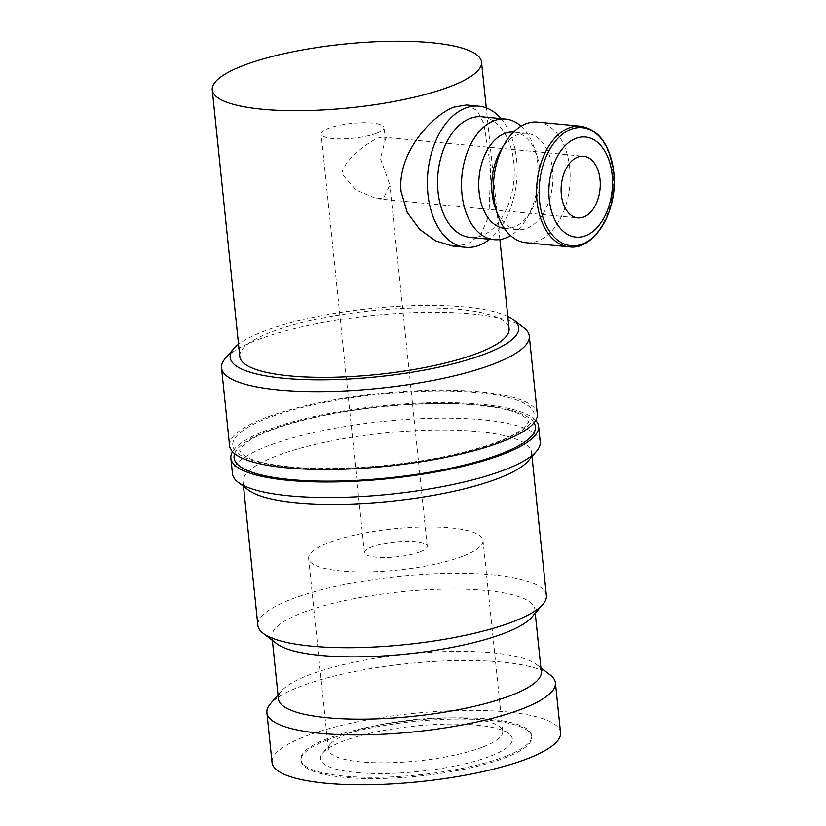 <?xml version="1.0" encoding="UTF-8"?>
<svg xmlns="http://www.w3.org/2000/svg" width="826" height="826" viewBox="0 0 826 826"><rect width="100%" height="100%" fill="white"/><g stroke="black" fill="none" stroke-linecap="round" stroke-linejoin="round"><path stroke-width="0.62" stroke-dasharray="4.13 3.1" d="M523.746 327.685A154.699 36.561 -5.9 0 0 406.681 312.93A154.699 36.561 -5.9 0 0 255.657 340.549A154.699 36.561 -5.9 0 0 225.24 358.536M507.825 316.451A145.025 34.279 -5.9 0 0 262.172 331.907A145.025 34.279 -5.9 0 0 238.538 344.287M537.334 413.929A154.699 36.561 -5.9 0 0 432.969 390.213A154.699 36.561 -5.9 0 0 263.711 418.421A154.699 36.561 -5.9 0 0 229.576 445.73M540.235 441.962A154.699 36.561 -5.9 0 0 435.86 418.245A154.699 36.561 -5.9 0 0 266.602 446.453A154.699 36.561 -5.9 0 0 232.478 473.763M535.702 420.393A154.699 36.561 -5.9 0 0 421.539 403.026A154.699 36.561 -5.9 0 0 264.991 430.883A154.699 36.561 -5.9 0 0 232.498 451.729M528.103 461.042A145.025 34.279 -5.9 0 0 531.583 452.297A145.025 34.279 -5.9 0 0 433.733 430.067A145.025 34.279 -5.9 0 0 275.058 456.51A145.025 34.279 -5.9 0 0 243.061 482.116A145.025 34.279 -5.9 0 0 248.244 489.963M546.389 595.587A145.025 34.279 -5.9 0 0 448.539 573.358A145.025 34.279 -5.9 0 0 289.864 599.8A145.025 34.279 -5.9 0 0 257.867 625.406M531.686 617.342A132.139 31.233 -5.9 0 0 534.845 609.371A132.139 31.233 -5.9 0 0 445.699 589.114A132.139 31.233 -5.9 0 0 301.129 613.212A132.139 31.233 -5.9 0 0 271.971 636.536A132.139 31.233 -5.9 0 0 276.7 643.691M541.288 671.672A132.139 31.233 -5.9 0 0 536.559 664.527A132.139 31.233 -5.9 0 0 436.562 651.92A132.139 31.233 -5.9 0 0 307.561 675.513A132.139 31.233 -5.9 0 0 281.583 690.877A132.139 31.233 -5.9 0 0 278.414 698.837M550.209 674.966A145.025 34.279 -5.9 0 0 440.464 661.13A145.025 34.279 -5.9 0 0 298.878 687.015A145.025 34.279 -5.9 0 0 270.35 703.886M560.555 732.652A145.025 34.279 -5.9 0 0 462.705 710.412A145.025 34.279 -5.9 0 0 304.02 736.864A145.025 34.279 -5.9 0 0 272.033 762.46M481.651 116.776A60.587 38.099 -84.6 0 1 514.268 171.385A60.587 38.099 -84.6 0 1 481.961 235.647A60.587 38.099 -84.6 0 1 470.159 237.403M501.041 118.624A70.891 44.573 -84.6 0 1 489.55 239.251M521.041 126.182A60.587 38.099 -84.6 0 1 533.906 146.801A60.587 38.099 -84.6 0 1 527.143 217.775A60.587 38.099 -84.6 0 1 510.613 235.606M513.504 132.119A48.342 30.397 -84.6 0 1 513.927 132.15A48.342 30.397 -84.6 0 1 536.508 154.286A48.342 30.397 -84.6 0 1 531.108 210.919A48.342 30.397 -84.6 0 1 514.164 226.995A48.342 30.397 -84.6 0 1 504.748 228.399A48.342 30.397 -84.6 0 1 504.335 228.358M500.535 150.869A48.342 30.397 -84.6 0 1 517.479 134.783A48.342 30.397 -84.6 0 1 526.895 133.389A48.342 30.397 -84.6 0 1 552.914 176.96A48.342 30.397 -84.6 0 1 527.143 228.234A48.342 30.397 -84.6 0 1 517.726 229.638A48.342 30.397 -84.6 0 1 495.146 207.491M537.54 122.093A60.587 38.099 -84.6 0 1 570.147 176.712A60.587 38.099 -84.6 0 1 537.84 240.975A60.587 38.099 -84.6 0 1 526.038 242.73M466.329 104.964L477.129 110.498L483.84 123.456L490.685 167.42L488.951 215.462L481.321 233.562L468.022 244.186L452.875 246.107M326.611 740.241A116.022 27.423 174.1 0 1 453.546 719.085A116.022 27.423 174.1 0 1 531.83 736.875A116.022 27.423 174.1 0 1 506.224 757.359A116.022 27.423 174.1 0 1 379.289 778.515A116.022 27.423 174.1 0 1 301.005 760.725A116.022 27.423 174.1 0 1 326.611 740.241M506.101 756.11A116.022 27.423 -5.9 0 0 531.696 735.625A116.022 27.423 -5.9 0 0 453.422 717.846A116.022 27.423 -5.9 0 0 326.476 739.002A116.022 27.423 -5.9 0 0 300.881 759.486A116.022 27.423 -5.9 0 0 379.155 777.276A116.022 27.423 -5.9 0 0 506.101 756.11M239.798 356.522A135.361 31.987 174.1 0 1 269.658 332.63A135.361 31.987 174.1 0 1 417.76 307.943A135.361 31.987 174.1 0 1 509.084 328.696M377.513 138.107L382.428 137.106L385.257 139.986L380.414 158.54L389.893 184.879L383.698 197.91L376.563 198.705L355.934 189.939L341.727 173.749C343.946 160.481 365.247 144.199 377.513 138.107M420.269 551.778A31.584 7.465 -5.9 0 0 427.228 546.192A31.584 7.465 -5.9 0 0 405.927 541.35A31.584 7.465 -5.9 0 0 371.37 547.111A31.584 7.465 -5.9 0 0 364.4 552.687A31.584 7.465 -5.9 0 0 385.711 557.529A31.584 7.465 -5.9 0 0 420.269 551.778M376.997 133.12A31.584 7.465 -5.9 0 0 383.966 127.545A31.584 7.465 -5.9 0 0 362.666 122.702A31.584 7.465 -5.9 0 0 328.108 128.464A31.584 7.465 -5.9 0 0 321.138 134.039A31.584 7.465 -5.9 0 0 342.449 138.882A31.584 7.465 -5.9 0 0 376.997 133.12M483.396 746.797A87.659 20.722 -5.9 0 0 502.735 731.32A87.659 20.722 -5.9 0 0 499.606 726.581A87.659 20.722 -5.9 0 0 433.268 718.217A87.659 20.722 -5.9 0 0 347.684 733.86A87.659 20.722 -5.9 0 0 330.441 744.061A87.659 20.722 -5.9 0 0 328.345 749.337A87.659 20.722 -5.9 0 0 387.487 762.78A87.659 20.722 -5.9 0 0 483.396 746.797M463.675 555.908A87.659 20.722 -5.9 0 0 483.014 540.431A87.659 20.722 -5.9 0 0 423.872 526.988A87.659 20.722 -5.9 0 0 327.953 542.981A87.659 20.722 -5.9 0 0 308.614 558.459A87.659 20.722 -5.9 0 0 367.756 571.891A87.659 20.722 -5.9 0 0 463.675 555.908M491.057 755.914A96.425 22.787 -5.9 0 0 508.888 733.674A96.425 22.787 -5.9 0 0 435.911 724.474A96.425 22.787 -5.9 0 0 341.778 741.686A96.425 22.787 -5.9 0 0 322.811 752.899A96.425 22.787 -5.9 0 0 374.653 773.497A96.425 22.787 -5.9 0 0 491.057 755.914M288.759 467.051A151.478 35.797 -5.9 0 0 500.711 441.001A151.478 35.797 -5.9 0 0 478.151 392.608A151.478 35.797 -5.9 0 0 266.199 418.658A151.478 35.797 -5.9 0 0 288.759 467.051M534.019 422.778A151.478 35.797 -5.9 0 0 479.441 405.06A151.478 35.797 -5.9 0 0 325.909 414.9A151.478 35.797 -5.9 0 0 234.625 453.722M580.678 126.202A60.587 38.099 -84.6 0 1 612.799 171.632A60.587 38.099 -84.6 0 1 580.977 245.085A60.587 38.099 -84.6 0 1 569.176 246.84M290.019 466.866C334.396 471.326 401.477 466.391 452.472 454.858C486.411 447.062 509.57 438.554 521.96 429.324C527.04 424.853 529.167 422.127 528.361 421.146L526.823 418.617L520.979 414.735C512.265 410.408 498.006 407.249 478.182 405.246C433.805 400.796 366.723 405.731 315.728 417.264C281.79 425.06 258.631 433.567 246.241 442.798C241.161 447.258 239.024 449.984 239.839 450.965L241.378 453.505L247.211 457.387C255.926 461.713 270.195 464.873 290.019 466.866M532.016 456.51L531.583 452.297M535.248 613.212L534.845 609.371M536.559 664.527L540.896 667.842M536.508 154.286L533.906 146.801M531.108 210.919L527.143 217.775M526.895 133.389L513.927 132.15M531.83 736.875L531.696 735.625M499.875 239.55L486.266 107.855M427.228 546.192L389.893 184.879M385.257 139.986L383.966 127.545M502.735 731.32L483.014 540.431M499.606 726.581L508.888 733.674M382.428 137.106L583.621 156.269M376.563 198.705L577.756 217.868M330.441 744.061L322.811 752.899M328.345 749.337L308.614 558.459M364.4 552.687L321.138 134.039M301.005 760.725L300.881 759.486M517.726 229.638L504.748 228.399M281.583 690.877L278.021 695.007M272.373 640.377L271.971 636.536M243.494 486.328L243.061 482.116"/><path stroke-width="1.24" d="M238.538 344.287A145.025 34.279 -5.9 0 0 233.655 348.779L225.24 358.536A154.699 36.561 -5.9 0 0 221.533 367.859A154.699 36.561 -5.9 0 0 325.898 391.576A154.699 36.561 -5.9 0 0 495.156 363.368A154.699 36.561 -5.9 0 0 529.29 336.048A154.699 36.561 -5.9 0 0 523.746 327.685L513.514 319.858A145.025 34.279 -5.9 0 0 507.825 316.451M233.655 348.779A145.025 34.279 -5.9 0 0 311.629 379.743A145.025 34.279 -5.9 0 0 486.71 353.311A145.025 34.279 -5.9 0 0 513.514 319.858M221.533 367.859L229.576 445.73A154.699 36.561 -5.9 0 0 333.941 469.447A154.699 36.561 -5.9 0 0 503.199 441.239A154.699 36.561 -5.9 0 0 537.334 413.929L529.29 336.048M232.498 451.729A154.699 36.561 -5.9 0 0 230.867 458.193L232.478 473.763A154.699 36.561 -5.9 0 0 238.012 482.136A154.699 36.561 -5.9 0 0 355.077 496.891A154.699 36.561 -5.9 0 0 506.101 469.271A154.699 36.561 -5.9 0 0 536.518 451.285A154.699 36.561 -5.9 0 0 540.235 441.962L538.624 426.392A154.699 36.561 -5.9 0 0 535.702 420.393M230.867 458.193A154.699 36.561 -5.9 0 0 335.232 481.909A154.699 36.561 -5.9 0 0 504.49 453.701A154.699 36.561 -5.9 0 0 538.624 426.392M238.012 482.136L248.244 489.963A145.025 34.279 -5.9 0 0 357.999 503.798A145.025 34.279 -5.9 0 0 499.585 477.903A145.025 34.279 -5.9 0 0 528.103 461.042L536.518 451.285M243.494 486.328L257.867 625.406A145.025 34.279 -5.9 0 0 263.05 633.253A145.025 34.279 -5.9 0 0 372.805 647.088A145.025 34.279 -5.9 0 0 514.391 621.193A145.025 34.279 -5.9 0 0 542.909 604.333A145.025 34.279 -5.9 0 0 546.389 595.587L532.016 456.51M263.05 633.253L276.7 643.691A132.139 31.233 -5.9 0 0 376.697 656.298A132.139 31.233 -5.9 0 0 505.698 632.706A132.139 31.233 -5.9 0 0 531.686 617.342L542.909 604.333M272.373 640.377L278.414 698.837A132.139 31.233 -5.9 0 0 367.56 719.095A132.139 31.233 -5.9 0 0 512.141 695.007A132.139 31.233 -5.9 0 0 541.288 671.672L535.248 613.212M278.021 695.007L270.35 703.886A145.025 34.279 -5.9 0 0 266.881 712.621A145.025 34.279 -5.9 0 0 364.72 734.861A145.025 34.279 -5.9 0 0 523.405 708.409A145.025 34.279 -5.9 0 0 555.402 682.813A145.025 34.279 -5.9 0 0 550.209 674.966L540.896 667.842M266.881 712.621L272.033 762.46A145.025 34.279 -5.9 0 0 369.872 784.7A145.025 34.279 -5.9 0 0 528.557 758.258A145.025 34.279 -5.9 0 0 560.555 732.652L555.402 682.813M510.613 235.606A60.587 38.099 -84.6 0 1 505.904 237.929A60.587 38.099 -84.6 0 1 494.113 239.685L470.159 237.403A60.587 38.099 -84.6 0 1 437.553 182.794A60.587 38.099 -84.6 0 1 469.86 118.531A60.587 38.099 -84.6 0 1 481.651 116.776L505.605 119.058A60.587 38.099 -84.6 0 1 521.041 126.182M489.55 239.251A70.891 44.573 -84.6 0 1 479.338 245.26A70.891 44.573 -84.6 0 1 465.534 247.315A70.891 44.573 -84.6 0 1 427.372 183.413A70.891 44.573 -84.6 0 1 465.172 108.216A70.891 44.573 -84.6 0 1 478.987 106.172A70.891 44.573 -84.6 0 1 501.041 118.624M494.113 239.685A60.587 38.099 -84.6 0 1 461.497 185.076A60.587 38.099 -84.6 0 1 493.803 120.813A60.587 38.099 -84.6 0 1 505.605 119.058M504.335 228.358A48.342 30.397 -84.6 0 1 478.729 184.497A48.342 30.397 -84.6 0 1 504.51 133.554A48.342 30.397 -84.6 0 1 513.504 132.119M569.176 246.84L526.038 242.73A60.587 38.099 -84.6 0 1 497.737 214.977A60.587 38.099 -84.6 0 1 504.5 144.003A60.587 38.099 -84.6 0 1 525.739 123.848A60.587 38.099 -84.6 0 1 537.54 122.093L580.678 126.202A60.587 38.099 -84.6 0 0 568.877 127.958A60.587 38.099 -84.6 0 0 537.045 201.41A60.587 38.099 -84.6 0 0 569.176 246.84C594.493 250.743 618.602 209.825 613.759 172.004C609.939 144.787 598.912 129.527 580.678 126.202M575.67 138.479A50.272 31.615 -84.6 0 1 612.118 174.72A50.272 31.615 -84.6 0 1 585.706 235.668A50.272 31.615 -84.6 0 1 549.259 199.427A50.272 31.615 -84.6 0 1 575.67 138.479M465.534 247.315L452.875 246.107L435.509 240.841L419.742 229.452L407.177 212.313L401.095 191.601C396.976 154.607 430.284 116.27 453.856 107.143L466.329 104.964L478.987 106.172M499.875 239.55L509.084 328.696A135.361 31.987 174.1 0 1 479.225 352.588A135.361 31.987 174.1 0 1 331.123 377.275A135.361 31.987 174.1 0 1 239.798 356.522L212.241 89.879A135.361 31.987 -5.9 0 0 303.565 110.632A135.361 31.987 -5.9 0 0 451.667 85.956A135.361 31.987 -5.9 0 0 481.527 62.053A135.361 31.987 -5.9 0 0 390.213 41.3A135.361 31.987 -5.9 0 0 242.111 65.987A135.361 31.987 -5.9 0 0 212.241 89.879M561.35 194.678A30.944 19.452 -84.6 0 1 583.621 156.269A30.944 19.452 -84.6 0 1 600.027 179.469A30.944 19.452 -84.6 0 1 577.756 217.868A30.944 19.452 -84.6 0 1 561.35 194.678M497.737 214.977L495.146 207.491A48.342 30.397 -84.6 0 1 500.535 150.869L504.5 144.003M234.625 453.722A151.478 35.797 -5.9 0 0 290.05 479.514A151.478 35.797 -5.9 0 0 502.001 453.464A151.478 35.797 -5.9 0 0 534.019 422.778M539.585 201.265A59.296 37.284 -84.6 0 1 570.735 129.372A59.296 37.284 -84.6 0 1 613.728 172.118A59.296 37.284 -84.6 0 1 582.578 244A59.296 37.284 -84.6 0 1 539.585 201.265M486.266 107.855L481.527 62.053"/></g></svg>
